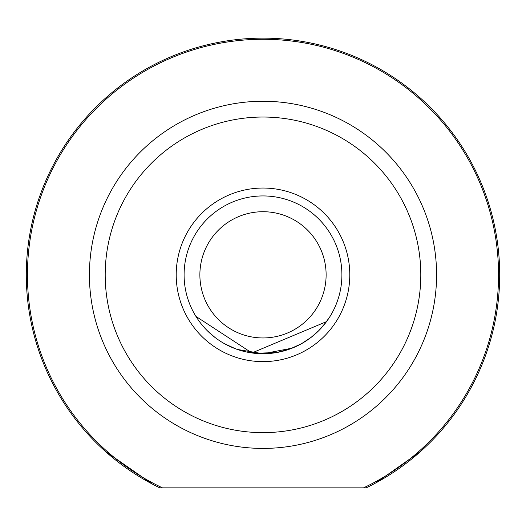 <?xml version="1.0" encoding="UTF-8"?>
<svg xmlns="http://www.w3.org/2000/svg" width="526" height="526" viewBox="0 0 526 526"><rect width="100%" height="100%" fill="white"/><g stroke="black" fill="none" stroke-linecap="round" stroke-linejoin="round"><path stroke-width="0.79" d="M366.175 487.865L159.825 487.865A236.7 236.7 0 0 1 263 38.135A236.7 236.7 0 0 1 366.175 487.865L363.512 487.865A235.549 235.549 0 0 0 263 39.286A235.549 235.549 0 0 0 162.488 487.865L159.825 487.865M196.303 316.987L197.375 318.638M201.294 324.003L199.466 321.623L201.287 323.996M207.224 330.644L214.95 337.416M224.622 343.774L235.872 348.922M254.709 353.301L276.729 352.532M276.893 352.505L289.819 349.034M289.911 349.001L301.273 343.826M310.998 337.455L318.677 330.736M324.325 324.483L329.697 316.987M415.323 456.009L420.8 451.262L375.926 482.861M374.604 483.572L382.04 479.423M197.434 318.73L195.935 316.396L251.901 352.946L326.534 321.616L318.98 330.433M311.241 337.271L301.562 343.669M292.193 348.14L263.171 353.735M262.987 353.735L237.371 349.455M230.5 346.733L225.693 344.359M212.136 335.147L207.836 331.242M176.21 274.835A86.79 86.79 0 0 1 263 188.045A86.79 86.79 0 0 1 349.79 274.835A86.79 86.79 0 0 1 263 361.625A86.79 86.79 0 0 1 176.21 274.835M105.2 274.835A157.8 157.8 0 0 0 263 432.635A157.8 157.8 0 0 0 420.8 274.835A157.8 157.8 0 0 0 263 117.035A157.8 157.8 0 0 0 105.2 274.835M436.58 274.835A173.58 173.58 0 0 1 263 448.415A173.58 173.58 0 0 1 89.42 274.835A173.58 173.58 0 0 1 263 101.255A173.58 173.58 0 0 1 436.58 274.835M105.2 451.262L152.54 484.183M199.88 274.835A63.12 63.12 0 0 0 263 337.955A63.12 63.12 0 0 0 326.12 274.835A63.12 63.12 0 0 0 263 211.715A63.12 63.12 0 0 0 199.88 274.835M341.9 274.835A78.9 78.9 0 0 1 263 353.735A78.9 78.9 0 0 1 184.1 274.835A78.9 78.9 0 0 1 263 195.935A78.9 78.9 0 0 1 341.9 274.835"/></g></svg>
